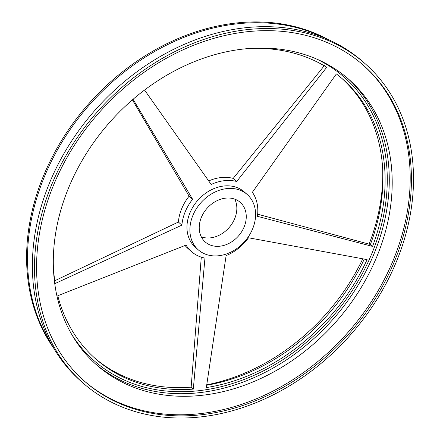 <?xml version="1.0" encoding="UTF-8"?>
<svg xmlns="http://www.w3.org/2000/svg" width="440" height="440" viewBox="0 0 440 440"><rect width="100%" height="100%" fill="white"/><g stroke="black" fill="none" stroke-linecap="round" stroke-linejoin="round"><path stroke-width="0.66" d="M54.456 241.841A190.498 150.832 131.6 0 0 96.36 364.716A190.498 150.832 131.6 0 0 335.599 322.245A190.498 150.832 131.6 0 0 349.129 79.64A190.498 150.832 131.6 0 0 171.677 72.441A190.498 150.832 131.6 0 0 54.456 241.841M189.547 387.293A190.498 150.832 131.6 0 0 191.153 387.139M206.74 384.819A190.498 150.832 131.6 0 0 362.752 258.797M369.083 244.129A190.498 150.832 131.6 0 0 382.701 169.45M327.58 39.259A209.941 166.221 131.6 0 0 140.976 58.482A209.941 166.221 131.6 0 0 27.863 235.499A209.941 166.221 131.6 0 0 53.691 348.156M324.016 37.758A209.941 166.221 131.6 0 0 28.771 236.302A209.941 166.221 131.6 0 0 51.772 344.8M365.332 63.866L363.231 62.007A213.048 168.685 131.6 0 0 164.774 53.955A213.048 168.685 131.6 0 0 33.677 243.414A213.048 168.685 131.6 0 0 80.542 380.831L82.643 382.69A213.048 168.685 131.6 0 0 350.202 335.192A213.048 168.685 131.6 0 0 365.332 63.866A213.048 168.685 131.6 0 0 166.876 55.814A213.048 168.685 131.6 0 0 35.778 245.273A213.048 168.685 131.6 0 0 82.643 382.69M37.84 245.031A210.716 166.837 131.6 0 0 84.194 380.947A210.716 166.837 131.6 0 0 348.821 333.966A210.716 166.837 131.6 0 0 363.781 65.615A210.716 166.837 131.6 0 0 167.503 57.651A210.716 166.837 131.6 0 0 37.84 245.031M83.573 380.391A210.716 166.837 131.6 0 0 347.578 332.86A210.716 166.837 131.6 0 0 363.16 65.065M316.19 58.839A189.03 149.666 -48.4 0 1 331.095 318.247A189.03 149.666 -48.4 0 1 71.77 334.505M199.386 224.906A26.439 20.933 131.6 0 0 205.205 241.956A26.439 20.933 131.6 0 0 238.403 236.066A26.439 20.933 131.6 0 0 240.284 202.395A26.439 20.933 131.6 0 0 215.655 201.399A26.439 20.933 131.6 0 0 199.386 224.906M201.306 236.869A26.439 20.933 131.6 0 0 228.987 227.716A26.439 20.933 131.6 0 0 234.762 199.139M190.113 225.99A36.933 29.244 131.6 0 0 198.242 249.81A36.933 29.244 131.6 0 0 244.624 241.577A36.933 29.244 131.6 0 0 247.247 194.541A36.933 29.244 131.6 0 0 212.845 193.144A36.933 29.244 131.6 0 0 190.113 225.99M372.554 246.4L257.411 216.315A42.768 33.858 131.6 0 0 252.373 192.291L336.369 73.937A186.61 147.752 -48.4 0 1 342.925 79.332A186.61 147.752 -48.4 0 1 372.554 246.4L370.387 244.481A186.61 147.752 131.6 0 0 341.831 78.38M246.521 48.708A186.61 147.752 -48.4 0 1 326.739 67.304L236.704 181.495A42.768 33.858 131.6 0 0 211.195 184.476L144.556 90.035M133.078 99.275L192.61 199.276A42.768 33.858 131.6 0 0 182.006 223.971A42.768 33.858 131.6 0 0 181.891 225.137L55.204 283.486A186.61 147.752 -48.4 0 1 53.372 266.552M193.314 389.103A186.61 147.752 -48.4 0 1 95.315 358.595A186.61 147.752 -48.4 0 1 57.778 295.741L186.071 245.075A42.768 33.858 131.6 0 0 191.411 251.554A42.768 33.858 131.6 0 0 204.952 258.082L193.314 389.103L191.147 387.184L201.284 257.147M94.237 357.627A186.61 147.752 131.6 0 0 191.147 387.184M367.081 259.595A186.61 147.752 -48.4 0 1 206.327 387.585L226.122 255.607A42.768 33.858 131.6 0 0 248.512 237.782L367.081 259.595M206.674 385.248A186.61 147.752 131.6 0 0 364.271 259.078M257.659 214.214L370.387 244.481M208.692 180.928A42.768 33.858 -48.4 0 1 233.206 178.393L324.572 65.379M236.704 181.495L233.206 178.393M181.891 225.137L178.387 222.035A42.768 33.858 -48.4 0 1 178.508 220.864A42.768 33.858 -48.4 0 1 189.112 196.169L132.385 99.875M192.61 199.276L189.112 196.169M54.78 280.737L178.387 222.035M191.411 251.554L187.913 248.452A42.768 33.858 -48.4 0 1 185.042 245.482M247.247 194.541L244.316 191.945A36.933 29.244 131.6 0 0 209.913 190.548A36.933 29.244 131.6 0 0 187.181 223.388A36.933 29.244 131.6 0 0 195.311 247.214L198.242 249.81M94.908 363.407A190.498 150.832 131.6 0 0 332.673 319.649A190.498 150.832 131.6 0 0 347.655 78.353"/></g></svg>
